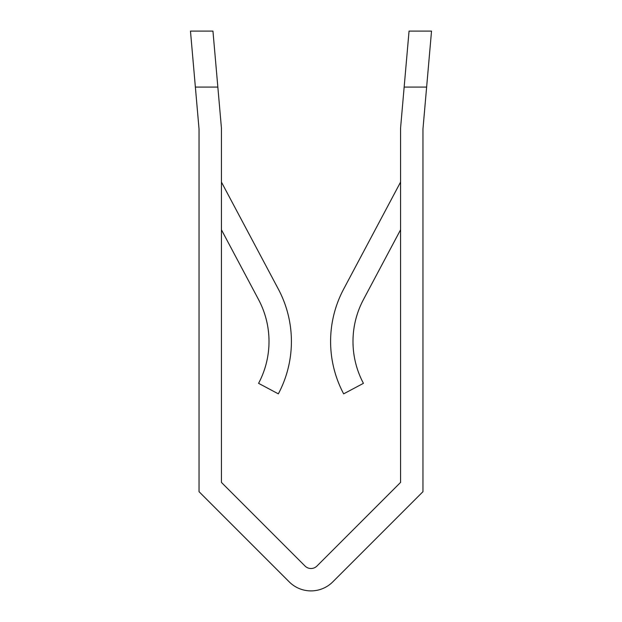 <?xml version="1.0" encoding="UTF-8"?>
<svg xmlns="http://www.w3.org/2000/svg" width="622" height="622" viewBox="0 0 622 622"><rect width="100%" height="100%" fill="white"/><g stroke="black" fill="none" stroke-linecap="round" stroke-linejoin="round"><path stroke-width="0.93" d="M269.015 341.47A89.148 89.148 0 0 0 258.573 299.61A89.148 89.148 0 0 1 258.573 383.331L278.345 393.85A111.54 111.54 0 0 0 278.345 289.098L221.432 182.083L278.345 289.098M221.432 482.415L305.06 566.051A8.397 8.397 0 0 0 316.94 566.051A8.397 8.397 0 0 1 305.06 566.051A8.397 8.397 0 0 0 316.94 566.051L400.568 482.415L316.94 566.051L400.568 482.415L400.568 128.085L409.051 31.1L431.528 31.1L422.96 129.065L422.96 491.691L332.77 581.881A30.789 30.789 0 0 1 289.23 581.881L199.04 491.691L199.04 129.065L190.472 31.1L212.949 31.1L221.432 128.085L221.432 482.415L221.432 229.775L258.573 299.61M400.568 482.415L400.568 229.775L363.427 299.61A89.148 89.148 0 0 0 363.427 383.331L343.655 393.85A111.54 111.54 0 0 1 343.655 289.098L400.568 182.083M404.152 87.08L426.63 87.08M195.37 87.08L217.848 87.08"/></g></svg>
